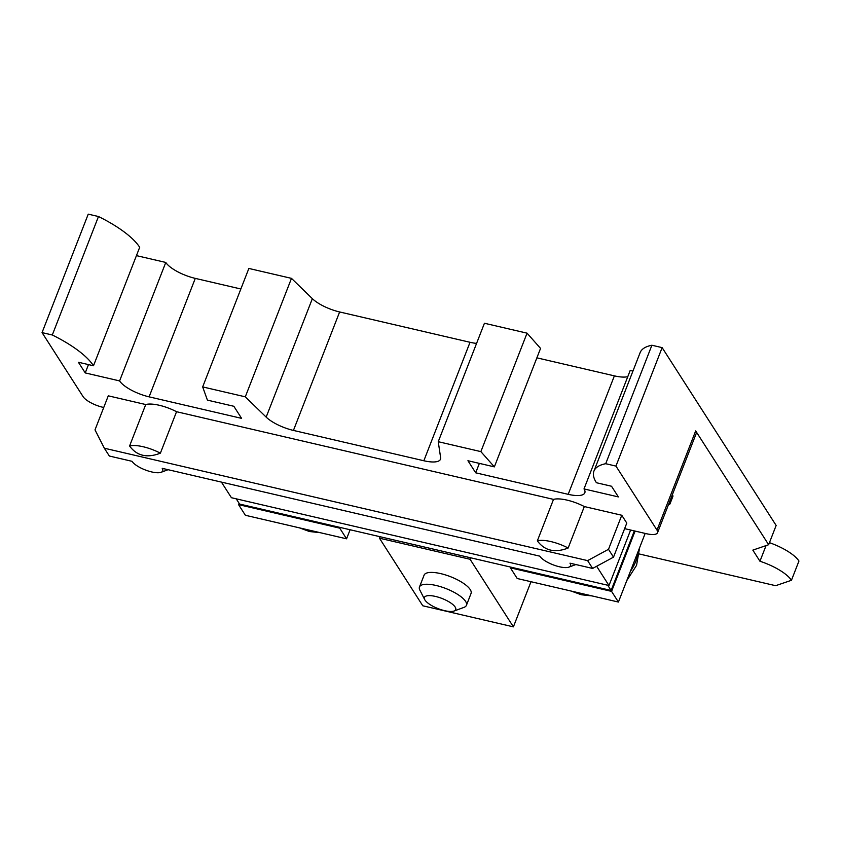 <?xml version="1.0" encoding="UTF-8"?>
<svg xmlns="http://www.w3.org/2000/svg" width="841" height="841" viewBox="0 0 841 841"><rect width="100%" height="100%" fill="white"/><g stroke="black" fill="none" stroke-linecap="round" stroke-linejoin="round"><path stroke-width="1.26" d="M424.684 599.559L419.88 590.151A25.198 8.158 21.3 0 1 419.47 586.997A25.198 8.158 21.3 0 1 440.968 586.808A25.198 8.158 21.3 0 1 465.609 601.42A25.198 8.158 21.3 0 1 466.429 605.31A25.198 8.158 21.3 0 1 464.001 607.36L454.098 611.029A16.799 5.445 21.3 0 1 438.634 608.831A16.799 5.445 21.3 0 1 424.968 600.043A16.799 5.445 21.3 0 1 424.684 599.559A16.799 5.445 21.3 0 1 436.027 596.563A16.799 5.445 21.3 0 1 455.17 607.065A16.799 5.445 21.3 0 1 454.098 611.029M419.47 586.997L424.095 575.149A25.198 8.158 21.3 0 1 445.593 574.96A25.198 8.158 21.3 0 1 470.224 589.573A25.198 8.158 21.3 0 1 471.044 593.462L466.429 605.31M476.584 343.391A25.198 8.158 21.3 0 1 470.035 342.287L339.627 311.958A25.198 8.158 21.3 0 1 312.358 298.66L291.48 278.36L248.862 268.447L202.67 386.913L207.412 400.127L233.84 406.277L241.598 418.366L149.099 396.847A25.198 8.158 21.3 0 1 119.601 380.91L165.782 262.445L136.442 255.622M632.926 371.102L630.193 370.46L584.001 488.926A25.198 8.158 21.3 0 1 584.831 492.815A25.198 8.158 21.3 0 1 568.19 494.329L475.691 472.81L467.932 460.721L494.361 466.871L540.553 348.405L527.055 333.162L484.437 323.249L438.245 441.704L440.631 457.693A25.198 8.158 21.3 0 1 440.484 459.239A25.198 8.158 21.3 0 1 423.843 460.752L293.435 430.424A25.198 8.158 21.3 0 1 266.166 417.115L312.358 298.66M627.785 376.652A25.198 8.158 21.3 0 1 614.382 375.864L536.873 357.835M651.891 345.241A75.595 24.484 -158.7 0 0 640.138 352.621L593.946 471.086A75.595 24.484 21.3 0 1 605.709 463.706L651.891 345.241L662.14 347.627L776.148 525.467L768.642 544.716L695.675 430.897L657 530.114L615.948 466.093L662.14 347.627M766.056 545.599L759.959 561.241A33.598 10.88 21.3 0 1 791.444 580.29L798.95 561.042A33.598 10.88 -158.7 0 0 769.441 542.666M98.481 216.526L52.3 334.991A75.595 24.484 21.3 0 1 93.498 365.761L139.69 247.296A75.595 24.484 -158.7 0 0 98.481 216.526L88.242 214.15L42.05 332.605L83.091 396.637A16.799 5.445 -158.7 0 0 102.76 407.254L103.737 407.486M240.852 288.989L195.28 278.382A25.198 8.158 21.3 0 1 165.782 262.445M291.48 278.36L245.299 396.826L202.67 386.913M245.299 396.826L266.166 417.115M527.055 333.162L480.863 451.617L438.245 441.704M494.361 466.871L480.863 451.617M475.691 472.81L479.37 463.38M584.001 488.926L618.366 496.915L611.523 486.245L596.416 482.734A75.595 24.484 21.3 0 1 593.946 471.086M759.959 561.241L752.832 550.119L768.642 544.716M639.37 553.998L775.633 585.693L791.444 580.29M634.335 530.892L611.113 590.466L470.655 557.793L470.077 559.276L379.459 538.198L422.781 605.783L513.399 626.85L530.997 581.72M88.484 364.595L85.235 372.92L119.601 380.91M221.414 482.103L231.422 497.714L608.989 585.536L596.647 566.277M624.621 528.642L646.456 533.72A16.799 5.445 -158.7 0 0 657.546 532.7A16.799 5.445 -158.7 0 0 657 530.114M615.948 466.093L605.709 463.706M85.235 372.92L78.402 362.25L93.498 365.761M52.3 334.991L42.05 332.605M108.279 395.827L145.735 404.542A25.198 8.158 21.3 0 1 176.547 411.712L553.515 499.386A25.198 8.158 21.3 0 1 584.316 506.555L621.772 515.26L626.787 523.091L613.51 557.152L608.495 549.32L587.617 560.621L104.337 448.211L95.001 429.888L108.279 395.827M657.546 532.7L696.222 433.493A16.799 5.445 -158.7 0 0 695.675 430.897M672.348 494.739L672.611 495.149A8.399 2.723 21.3 0 1 672.884 496.442L669.993 503.843A8.399 2.723 21.3 0 1 668.458 504.705M470.077 559.276L513.399 626.85M379.459 538.198L380.037 536.716L239.58 504.053L236.237 498.839M630.624 530.04L608.989 585.536M104.337 448.211L109.351 456.032L132.005 461.31A16.799 5.445 21.3 0 0 145.672 470.098A16.799 5.445 21.3 0 0 161.136 472.285L168.105 469.699M161.136 472.285A16.799 5.445 21.3 0 0 162.208 468.332L539.775 556.153A16.799 5.445 -158.7 0 0 553.441 564.942A16.799 5.445 -158.7 0 0 568.905 567.128A16.799 5.445 -158.7 0 0 569.977 563.176L592.632 568.442L613.51 557.152M621.772 515.26L608.495 549.32M553.515 499.386L537.346 540.847C544.642 550.771 554.913 553.157 568.148 548.017L584.316 506.555M145.735 404.542L129.577 446.003C136.873 455.927 147.133 458.313 160.379 453.173L176.547 411.712M537.346 540.847A25.198 8.158 21.3 0 1 568.148 548.017M129.577 446.003A25.198 8.158 21.3 0 1 160.379 453.173M635.092 531.07L611.575 591.381L510.392 567.843L517.226 578.513L618.419 602.051L645.173 533.415M669.457 502.14L669.72 502.55A8.399 2.723 21.3 0 1 669.993 503.843M470.655 557.793L380.037 536.716M239.075 503.254L238.539 504.611L245.383 515.281L346.566 538.818L350.098 529.756M611.113 590.466L607.77 585.252M592.632 568.442L587.617 560.621M510.392 567.843L510.676 567.107M611.575 591.381L618.419 602.051M346.566 538.818L339.732 528.148L340.016 527.412M238.539 504.611L339.732 528.148M630.372 571.386A46.202 39.926 -32.7 0 0 638.435 550.708M339.627 311.958L293.435 430.424M470.035 342.287L423.843 460.752M614.382 375.864L568.19 494.329M195.28 278.382L149.099 396.847M672.611 495.149L669.72 502.55M639.612 547.68L636.553 565.352L626.755 580.658M592.064 595.922L581.31 594.755L571.291 591.086M320.221 532.689L309.456 531.523L299.449 527.864M568.905 567.128L575.885 564.542"/></g></svg>

